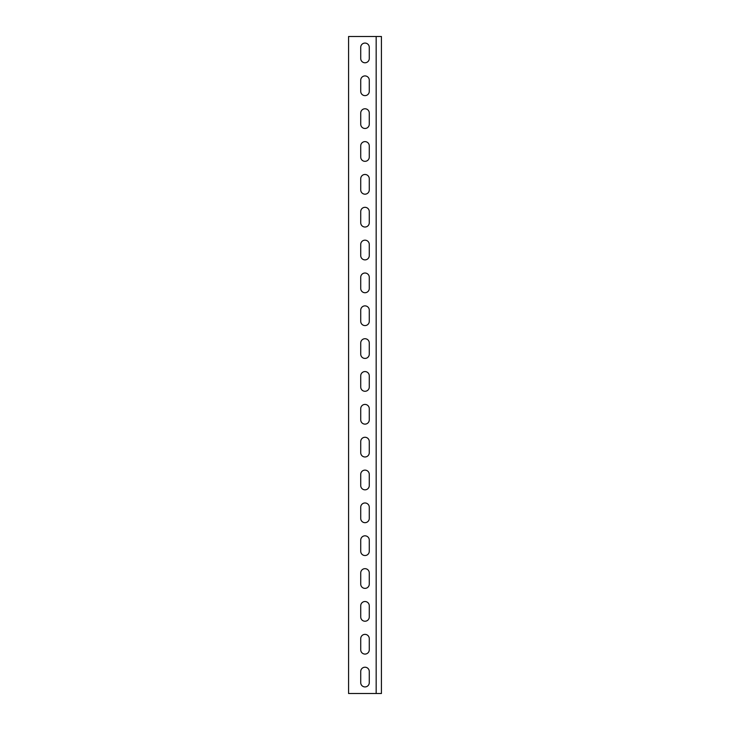 <?xml version="1.0" encoding="UTF-8"?>
<svg xmlns="http://www.w3.org/2000/svg" width="730" height="730" viewBox="0 0 730 730"><rect width="100%" height="100%" fill="white"/><g stroke="black" fill="none" stroke-linecap="round" stroke-linejoin="round"><path stroke-width="1.09" d="M376.169 693.5L348.575 693.5L348.575 36.5L381.425 36.5L381.425 693.5L376.169 693.5L376.169 36.5M369.27 671.49L369.27 682.659A4.27 4.27 0 0 1 365 686.93A4.27 4.27 0 0 1 360.729 682.659L360.729 671.49A4.27 4.27 0 0 1 365 667.22A4.27 4.27 0 0 1 369.27 671.49A4.27 4.27 0 0 0 365 667.22A4.27 4.27 0 0 0 360.729 671.49M369.27 638.64L369.27 649.809A4.27 4.27 0 0 1 365 654.08A4.27 4.27 0 0 1 360.729 649.809L360.729 638.64A4.27 4.27 0 0 1 365 634.37A4.27 4.27 0 0 1 369.27 638.64A4.27 4.27 0 0 0 365 634.37A4.27 4.27 0 0 0 360.729 638.64M369.27 605.79L369.27 616.959A4.27 4.27 0 0 1 365 621.23A4.27 4.27 0 0 1 360.729 616.959L360.729 605.79A4.27 4.27 0 0 1 365 601.52A4.27 4.27 0 0 1 369.27 605.79A4.27 4.27 0 0 0 365 601.52A4.27 4.27 0 0 0 360.729 605.79M369.27 572.94L369.27 584.11A4.27 4.27 0 0 1 365 588.38A4.27 4.27 0 0 1 360.729 584.11L360.729 572.94A4.27 4.27 0 0 1 365 568.67A4.27 4.27 0 0 1 369.27 572.94A4.27 4.27 0 0 0 365 568.67A4.27 4.27 0 0 0 360.729 572.94M369.27 540.091L369.27 551.26A4.27 4.27 0 0 1 365 555.53A4.27 4.27 0 0 1 360.729 551.26L360.729 540.091A4.27 4.27 0 0 1 365 535.82A4.27 4.27 0 0 1 369.27 540.091A4.27 4.27 0 0 0 365 535.82A4.27 4.27 0 0 0 360.729 540.091M369.27 507.24L369.27 518.409A4.27 4.27 0 0 1 365 522.68A4.27 4.27 0 0 1 360.729 518.409L360.729 507.24A4.27 4.27 0 0 1 365 502.97A4.27 4.27 0 0 1 369.27 507.24A4.27 4.27 0 0 0 365 502.97A4.27 4.27 0 0 0 360.729 507.24M369.27 474.39L369.27 485.56A4.27 4.27 0 0 1 365 489.83A4.27 4.27 0 0 1 360.729 485.56L360.729 474.39A4.27 4.27 0 0 1 365 470.12A4.27 4.27 0 0 1 369.27 474.39A4.27 4.27 0 0 0 365 470.12A4.27 4.27 0 0 0 360.729 474.39M369.27 441.541L369.27 452.709A4.27 4.27 0 0 1 365 456.98A4.27 4.27 0 0 1 360.729 452.709L360.729 441.541A4.27 4.27 0 0 1 365 437.27A4.27 4.27 0 0 1 369.27 441.541A4.27 4.27 0 0 0 365 437.27A4.27 4.27 0 0 0 360.729 441.541M369.27 408.69L369.27 419.859A4.27 4.27 0 0 1 365 424.13A4.27 4.27 0 0 1 360.729 419.859L360.729 408.69A4.27 4.27 0 0 1 365 404.42A4.27 4.27 0 0 1 369.27 408.69A4.27 4.27 0 0 0 365 404.42A4.27 4.27 0 0 0 360.729 408.69M369.27 375.84L369.27 387.01A4.27 4.27 0 0 1 365 391.28A4.27 4.27 0 0 1 360.729 387.01L360.729 375.84A4.27 4.27 0 0 1 365 371.57A4.27 4.27 0 0 1 369.27 375.84A4.27 4.27 0 0 0 365 371.57A4.27 4.27 0 0 0 360.729 375.84M369.27 342.99L369.27 354.159A4.27 4.27 0 0 1 365 358.43A4.27 4.27 0 0 1 360.729 354.159L360.729 342.99A4.27 4.27 0 0 1 365 338.72A4.27 4.27 0 0 1 369.27 342.99A4.27 4.27 0 0 0 365 338.72A4.27 4.27 0 0 0 360.729 342.99M369.27 310.14L369.27 321.31A4.27 4.27 0 0 1 365 325.58A4.27 4.27 0 0 1 360.729 321.31L360.729 310.14A4.27 4.27 0 0 1 365 305.87A4.27 4.27 0 0 1 369.27 310.14A4.27 4.27 0 0 0 365 305.87A4.27 4.27 0 0 0 360.729 310.14M369.27 277.291L369.27 288.459A4.27 4.27 0 0 1 365 292.73A4.27 4.27 0 0 1 360.729 288.459L360.729 277.291A4.27 4.27 0 0 1 365 273.02A4.27 4.27 0 0 1 369.27 277.291A4.27 4.27 0 0 0 365 273.02A4.27 4.27 0 0 0 360.729 277.291M369.27 244.44L369.27 255.609A4.27 4.27 0 0 1 365 259.88A4.27 4.27 0 0 1 360.729 255.609L360.729 244.44A4.27 4.27 0 0 1 365 240.17A4.27 4.27 0 0 1 369.27 244.44A4.27 4.27 0 0 0 365 240.17A4.27 4.27 0 0 0 360.729 244.44M369.27 211.59L369.27 222.76A4.27 4.27 0 0 1 365 227.03A4.27 4.27 0 0 1 360.729 222.76L360.729 211.59A4.27 4.27 0 0 1 365 207.32A4.27 4.27 0 0 1 369.27 211.59A4.27 4.27 0 0 0 365 207.32A4.27 4.27 0 0 0 360.729 211.59M369.27 178.74L369.27 189.91A4.27 4.27 0 0 1 365 194.18A4.27 4.27 0 0 1 360.729 189.91L360.729 178.74A4.27 4.27 0 0 1 365 174.47A4.27 4.27 0 0 1 369.27 178.74A4.27 4.27 0 0 0 365 174.47A4.27 4.27 0 0 0 360.729 178.74M369.27 145.891L369.27 157.06A4.27 4.27 0 0 1 365 161.33A4.27 4.27 0 0 1 360.729 157.06L360.729 145.891A4.27 4.27 0 0 1 365 141.62A4.27 4.27 0 0 1 369.27 145.891A4.27 4.27 0 0 0 365 141.62A4.27 4.27 0 0 0 360.729 145.891M369.27 113.04L369.27 124.21A4.27 4.27 0 0 1 365 128.48A4.27 4.27 0 0 1 360.729 124.21L360.729 113.04A4.27 4.27 0 0 1 365 108.77A4.27 4.27 0 0 1 369.27 113.04A4.27 4.27 0 0 0 365 108.77A4.27 4.27 0 0 0 360.729 113.04M369.27 80.191L369.27 91.359A4.27 4.27 0 0 1 365 95.63A4.27 4.27 0 0 1 360.729 91.359L360.729 80.191A4.27 4.27 0 0 1 365 75.92A4.27 4.27 0 0 1 369.27 80.191A4.27 4.27 0 0 0 365 75.92A4.27 4.27 0 0 0 360.729 80.191M369.27 47.34L369.27 58.51A4.27 4.27 0 0 1 365 62.78A4.27 4.27 0 0 1 360.729 58.51L360.729 47.34A4.27 4.27 0 0 1 365 43.07A4.27 4.27 0 0 1 369.27 47.34A4.27 4.27 0 0 0 365 43.07A4.27 4.27 0 0 0 360.729 47.34M360.729 682.659A4.27 4.27 0 0 0 365 686.93A4.27 4.27 0 0 0 369.27 682.659M360.729 649.809A4.27 4.27 0 0 0 365 654.08A4.27 4.27 0 0 0 369.27 649.809M360.729 616.959A4.27 4.27 0 0 0 365 621.23A4.27 4.27 0 0 0 369.27 616.959M360.729 584.11A4.27 4.27 0 0 0 365 588.38A4.27 4.27 0 0 0 369.27 584.11M360.729 551.26A4.27 4.27 0 0 0 365 555.53A4.27 4.27 0 0 0 369.27 551.26M360.729 518.409A4.27 4.27 0 0 0 365 522.68A4.27 4.27 0 0 0 369.27 518.409M360.729 485.56A4.27 4.27 0 0 0 365 489.83A4.27 4.27 0 0 0 369.27 485.56M360.729 452.709A4.27 4.27 0 0 0 365 456.98A4.27 4.27 0 0 0 369.27 452.709M360.729 419.859A4.27 4.27 0 0 0 365 424.13A4.27 4.27 0 0 0 369.27 419.859M360.729 387.01A4.27 4.27 0 0 0 365 391.28A4.27 4.27 0 0 0 369.27 387.01M360.729 354.159A4.27 4.27 0 0 0 365 358.43A4.27 4.27 0 0 0 369.27 354.159M360.729 321.31A4.27 4.27 0 0 0 365 325.58A4.27 4.27 0 0 0 369.27 321.31M360.729 288.459A4.27 4.27 0 0 0 365 292.73A4.27 4.27 0 0 0 369.27 288.459M360.729 255.609A4.27 4.27 0 0 0 365 259.88A4.27 4.27 0 0 0 369.27 255.609M360.729 222.76A4.27 4.27 0 0 0 365 227.03A4.27 4.27 0 0 0 369.27 222.76M360.729 189.91A4.27 4.27 0 0 0 365 194.18A4.27 4.27 0 0 0 369.27 189.91M360.729 157.06A4.27 4.27 0 0 0 365 161.33A4.27 4.27 0 0 0 369.27 157.06M360.729 124.21A4.27 4.27 0 0 0 365 128.48A4.27 4.27 0 0 0 369.27 124.21M360.729 91.359A4.27 4.27 0 0 0 365 95.63A4.27 4.27 0 0 0 369.27 91.359M360.729 58.51A4.27 4.27 0 0 0 365 62.78A4.27 4.27 0 0 0 369.27 58.51"/></g></svg>
